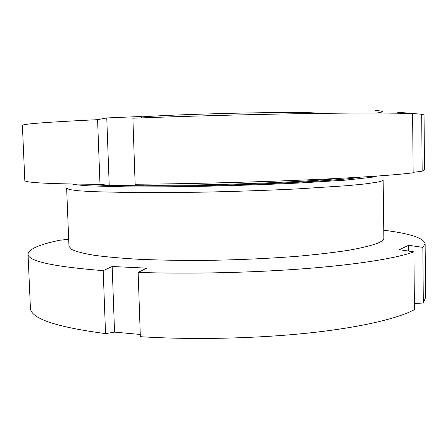 <?xml version="1.0" encoding="UTF-8"?>
<svg xmlns="http://www.w3.org/2000/svg" width="448" height="448" viewBox="0 0 448 448"><rect width="100%" height="100%" fill="white"/><g stroke="black" fill="none" stroke-linecap="round" stroke-linejoin="round"><path stroke-width="0.67" d="M66.64 188.238L69.39 189.554L77.767 190.714L91.974 191.66L137.015 192.668L198.817 192.226C233.296 191.531 266.073 190.434 297.136 188.927L347.614 185.651L364.986 183.943L376.544 182.286C380.99 181.446 383.191 180.667 383.146 179.95L383.858 238.078C383.908 239.775 381.735 241.539 377.328 243.365C370.759 245.711 361.183 248.018 348.606 250.281C334.354 252.47 317.643 254.442 298.469 256.194C267.607 258.642 235.043 260.064 200.76 260.462C178.741 260.49 158.245 260.103 139.278 259.302C121.632 258.283 106.663 256.956 94.388 255.315C83.843 253.546 76.306 251.619 71.786 249.53L68.975 246.327L66.64 188.238M72.402 184.055C75.309 184.744 80.87 185.349 89.074 185.864L125.86 186.838C149.61 187.018 178.606 186.788 209.714 186.144C241.64 185.394 271.589 184.346 299.561 183.002L345.128 180.169L371.638 177.33L377.177 176.07M68.695 239.254L59.506 240.279C39.295 244.485 28.806 249.082 28.039 254.072C27.804 261.1 52.853 266.622 103.197 270.648L112.168 266.498L146.72 268.139L138.146 272.406L140.342 336.689C191.285 339.948 254.66 338.638 307.014 333.189C359.386 327.706 397.695 318.685 414.456 309.63L413.907 251.877L399.274 249.687L408.688 245.286L422.839 247.369L425.141 243.673C423.618 237.972 409.825 233.492 383.762 230.227M140.263 334.454L114.554 332.13L105.543 333.609L103.197 270.648M28.039 254.072L30.402 307.86C30.324 318.36 55.373 326.945 105.543 333.609M89.219 184.268C103.824 186.189 158.631 186.738 222.202 185.119C285.768 183.512 342.53 180.124 358.988 177.402L360.394 177.167M138.146 272.406C189.33 274.148 253.092 272.709 305.777 268.598C358.478 264.466 397.034 258.087 413.907 251.877M114.554 332.13L112.168 266.498M408.744 251.104L408.688 245.286M422.839 247.369L423.326 303.01L414.4 303.526M423.326 303.01L425.6 297.511L425.141 243.673M403.239 173.914L398.462 174.373M135.139 184.251C186.654 183.876 250.936 182.263 304.08 180.012C357.235 177.75 396.122 175.045 413.151 172.782L412.591 113.607C395.444 112.874 356.3 112.795 302.803 113.63C249.323 114.47 184.643 116.211 132.882 118.199L135.139 184.251M143.92 184.178L143.959 185.27L109.211 185.326L99.988 184.33L97.58 119.672L106.758 117.947L141.663 116.463L141.714 117.869M97.58 119.672C46.822 122.102 21.762 124.023 22.4 125.446L24.814 180.471C24.343 182.683 49.403 183.971 99.988 184.33M143.959 185.231C203.526 185.898 309.098 182.062 339.153 178.36M141.68 116.894C179.782 113.96 293.457 111.412 314.474 112.941L319.614 113.389M397.796 113.21L397.79 112.414L402.668 112.655L421.68 114.246L424.043 114.923L424.514 169.999L422.173 171.203L413.151 172.346M109.211 185.326L106.758 117.947M375.626 110.466C384.177 111.143 384.502 111.994 376.594 113.025M407.372 113.422L407.366 113.092M421.68 114.246L422.173 171.203M96.874 184.318L96.897 184.946M317.117 179.441L317.128 180.253M352.75 177.615L352.761 178.242"/></g></svg>
